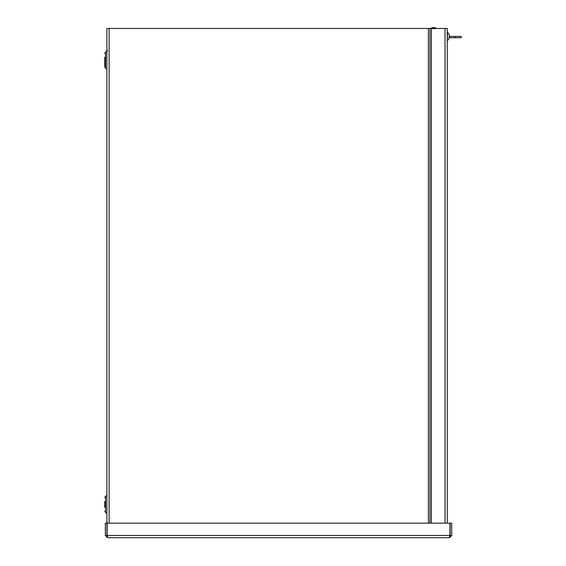 <?xml version="1.0" encoding="UTF-8"?>
<svg xmlns="http://www.w3.org/2000/svg" width="566" height="566" viewBox="0 0 566 566"><rect width="100%" height="100%" fill="white"/><g stroke="black" fill="none" stroke-linecap="round" stroke-linejoin="round"><path stroke-width="0.85" d="M107.554 536.136L106.889 535.471L106.889 28.449L447.246 28.449L447.246 523.154M104.774 507.377L104.774 501.426M105.566 68.33L106.882 69.087L106.882 51.273L105.566 52.03L105.566 68.33L104.774 66.951L104.774 57.201M104.774 66.951L104.774 60.18M431.377 523.154L431.377 28.449M107.554 537.7L107.123 535.471L107.123 523.154L449.913 523.154L449.913 535.471L449.489 537.7L107.554 537.7L105.326 535.471L105.326 523.154L106.889 523.154M106.889 535.471L105.326 535.471M449.489 537.7L451.718 535.471L451.718 523.154L450.154 523.154L450.154 535.471L451.718 535.471M449.489 536.136L450.154 535.471M455.404 37.731L455.404 36.422L461.226 36.422L461.226 37.731L449.227 37.731M455.404 36.422L449.369 36.422M449.333 35.736L449.333 35.531A5.37 4.783 178.9 0 0 449.114 34.759L449.114 35.071A5.37 4.443 0.9 0 1 449.333 35.785L449.333 36.592A5.37 2.448 179.4 0 1 449.114 36.988L449.114 37.512A5.37 3.014 0.6 0 0 449.333 37.023L449.333 37.236M449.333 36.974L449.333 36.167M447.246 40.441L447.55 32.319A5.37 5.37 0 0 0 447.543 32.319A5.37 5.37 0 0 1 449.369 35.757M430.676 28.3A5.851 5.851 0 0 1 436.223 28.3L430.676 28.449M106.882 495.498L105.566 496.255L105.566 512.555L106.882 513.312L106.889 495.483M429.969 28.449L429.969 523.154M428.391 523.154L428.391 28.449M109.118 28.449L109.118 523.154M445.017 523.154L445.017 28.449M107.123 535.471L449.913 535.471M107.49 50.834L106.889 49.603M105.566 496.255L104.774 497.627M105.566 512.555L104.774 511.176M105.566 52.03L104.774 53.402M449.121 37.49L449.121 36.974M447.543 40.441A5.37 5.37 0 0 0 449.369 37.009M432.127 28.873L431.702 28.449M434.773 28.873L435.197 28.449"/></g></svg>
